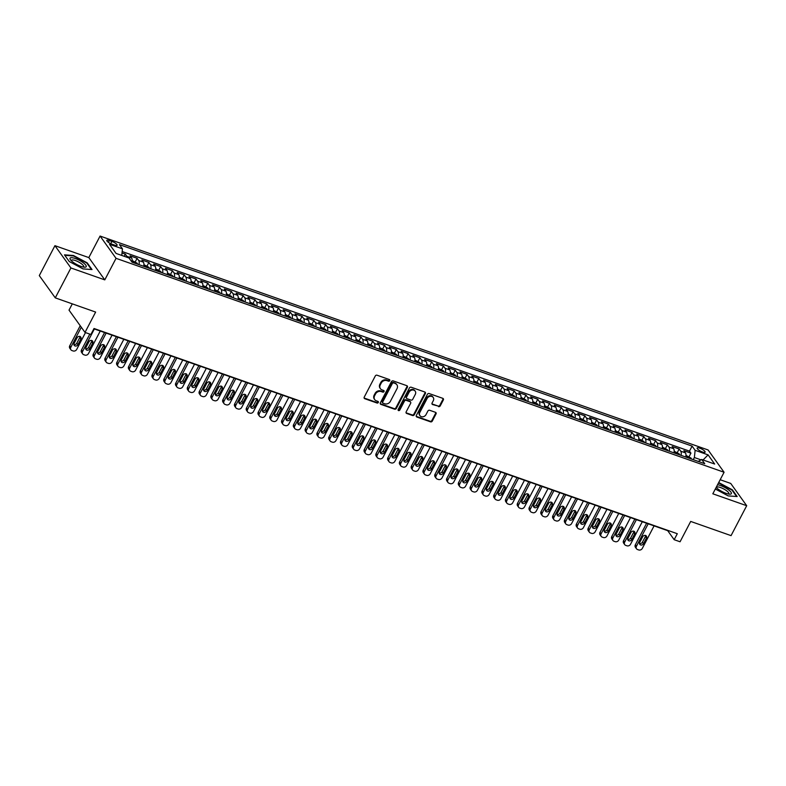 <?xml version="1.0" encoding="UTF-8"?>
<svg xmlns="http://www.w3.org/2000/svg" width="786" height="786" viewBox="0 0 786 786"><rect width="100%" height="100%" fill="white"/><g stroke="black" fill="none" stroke-linecap="round" stroke-linejoin="round"><path stroke-width="1.18" d="M389.728 380.65A0.963 0.815 144.4 0 0 389.345 379.54L377.054 375.217A1.375 1.169 144.4 0 0 375.286 375.983L364.232 397.127A1.375 1.169 144.4 0 0 364.773 398.708L377.064 403.031A0.963 0.815 144.4 0 0 377.919 401.381L376.337 400.831A4.402 3.743 144.4 0 1 374.716 399.632A4.402 3.743 144.4 0 1 374.598 395.761L375.521 394.002A4.402 3.743 144.4 0 1 381.181 391.546L382.772 392.106A0.963 0.815 144.4 0 0 383.637 390.465L382.045 389.905A4.402 3.743 144.4 0 1 380.424 388.706A4.402 3.743 144.4 0 1 380.306 384.845L381.23 383.077A4.402 3.743 144.4 0 1 386.899 380.62L388.481 381.181A0.963 0.815 144.4 0 0 389.728 380.65M380.424 388.706L380.002 388.107A4.402 3.743 144.4 0 1 379.874 384.236L380.797 382.477A4.402 3.743 144.4 0 1 386.466 380.021L388.048 380.581A0.963 0.815 144.4 0 0 389.394 379.559M364.115 397.991A1.375 1.169 144.4 0 0 364.34 398.099L376.632 402.432A0.963 0.815 144.4 0 0 377.978 401.41M374.716 399.632L374.283 399.033A4.402 3.743 144.4 0 1 374.165 395.161L375.089 393.403A4.402 3.743 144.4 0 1 380.748 390.947L382.34 391.507A0.963 0.815 144.4 0 0 383.686 390.485M699.756 448.167A4.49 1.208 27.6 0 0 697.162 448.01A4.49 1.208 27.6 0 0 702.517 452.019A4.49 1.208 27.6 0 0 705.111 452.176A4.49 1.208 27.6 0 0 699.756 448.167M438.48 406.627A1.375 1.169 144.4 0 0 440.248 405.861L443.353 399.927A1.375 1.169 144.4 0 0 442.813 398.345L429.156 393.55A1.375 1.169 144.4 0 0 427.388 394.317L416.334 415.46A1.375 1.169 144.4 0 0 416.885 417.042L430.531 421.836A1.375 1.169 144.4 0 0 432.3 421.07L436.043 413.908A1.375 1.169 144.4 0 0 435.503 412.326L429.657 410.272A1.375 1.169 144.4 0 0 427.889 411.039L426.032 414.595A3.684 3.124 144.4 0 1 423.045 416.776A3.684 3.124 144.4 0 1 419.95 415.647A3.684 3.124 144.4 0 1 419.842 412.414L427.122 398.492A3.684 3.124 144.4 0 1 430.109 396.321A3.684 3.124 144.4 0 1 433.204 397.441A3.684 3.124 144.4 0 1 433.312 400.673L432.094 402.992A1.375 1.169 144.4 0 0 432.644 404.574L438.048 406.028A1.375 1.169 144.4 0 0 439.816 405.262L442.921 399.327A1.375 1.169 144.4 0 0 443.039 398.463M70.917 267.957L104.793 279.875L88.818 257.592L54.941 245.674L70.917 267.957L55.275 297.865L95.637 312.071L85.006 332.409L90.891 334.482L94.025 328.499L677.306 533.714L674.172 539.697L680.067 541.77L690.697 521.432L731.059 535.63L746.7 505.712L730.725 483.439L720.182 479.725M104.793 279.875L116.053 258.329L724.083 472.258L712.823 493.795L746.7 505.712M407.384 387.272A1.375 1.169 144.4 0 0 406.834 385.69L393.187 380.896A1.375 1.169 144.4 0 0 391.418 381.662L380.365 402.805A1.375 1.169 144.4 0 0 380.905 404.387L394.552 409.182A1.375 1.169 144.4 0 0 396.331 408.415L407.384 387.272L406.952 386.673A1.375 1.169 144.4 0 0 407.069 385.808M411.176 387.223L424.823 392.018A1.375 1.169 144.4 0 1 425.364 393.599L414.31 414.743A1.375 1.169 144.4 0 1 412.542 415.509L406.706 413.456A1.375 1.169 144.4 0 1 406.156 411.874L410.646 403.306A1.375 1.169 144.4 0 0 410.096 401.725L406.224 400.359A1.375 1.169 144.4 0 0 404.456 401.125L399.789 410.046A0.963 0.815 144.4 0 1 398.168 409.486L409.408 387.989A1.375 1.169 144.4 0 1 411.176 387.223M55.275 297.865L39.3 275.591L54.941 245.674M689.145 456.558L690.933 453.149L683.859 450.663L685.441 452.864L680.725 451.203A5.61 2.545 109.4 0 1 681.04 455.359M677.365 452.422L679.153 449.002L672.079 446.517L673.651 448.718L668.945 447.057A5.61 2.545 109.4 0 1 669.259 451.213M665.585 448.275L667.363 444.856L660.299 442.371L661.871 444.571L657.155 442.911A5.61 2.545 109.4 0 1 657.479 447.067M653.795 444.129L655.583 440.71L648.509 438.224L650.091 440.425L645.375 438.765A5.61 2.545 109.4 0 1 645.689 442.921M642.015 439.983L643.803 436.564L636.729 434.078L638.301 436.279L633.595 434.619A5.61 2.545 109.4 0 1 633.909 438.775M630.234 435.837L632.013 432.418L624.949 429.932L626.521 432.133L621.805 430.473A5.61 2.545 109.4 0 1 622.129 434.629M618.444 431.691L620.233 428.272L613.159 425.786L614.74 427.987L610.024 426.326A5.61 2.545 109.4 0 1 610.339 430.482M606.664 427.545L608.452 424.126L601.378 421.64L602.95 423.841L598.244 422.18A5.61 2.545 109.4 0 1 598.559 426.336M594.884 423.399L596.662 419.979L589.598 417.494L591.17 419.695L586.454 418.034A5.61 2.545 109.4 0 1 586.778 422.19M583.094 419.252L584.882 415.833L577.808 413.348L579.39 415.548L574.674 413.888A5.61 2.545 109.4 0 1 574.988 418.044M571.314 415.106L573.102 411.697L566.028 409.201L567.6 411.402L562.894 409.742A5.61 2.545 109.4 0 1 563.208 413.898M559.534 410.96L561.312 407.551L554.248 405.055L555.82 407.256L551.104 405.596A5.61 2.545 109.4 0 1 551.428 409.752M547.744 406.814L549.532 403.405L542.458 400.909L544.04 403.11L539.324 401.45A5.61 2.545 109.4 0 1 539.638 405.605M535.964 402.668L537.752 399.259L530.678 396.763L532.25 398.964L527.544 397.303A5.61 2.545 109.4 0 1 527.858 401.459M524.183 398.522L525.962 395.112L518.898 392.617L520.47 394.818L515.754 393.157A5.61 2.545 109.4 0 1 516.078 397.313M512.393 394.375L514.182 390.966L507.108 388.471L508.689 390.671L503.973 389.011A5.61 2.545 109.4 0 1 504.288 393.167M500.613 390.229L502.401 386.82L495.327 384.334L496.899 386.525L492.193 384.865A5.61 2.545 109.4 0 1 492.508 389.031M488.833 386.083L490.611 382.674L483.547 380.188L485.119 382.379L480.403 380.719A5.61 2.545 109.4 0 1 480.727 384.885M477.043 381.937L478.831 378.528L471.757 376.042L473.339 378.233L468.623 376.582A5.61 2.545 109.4 0 1 468.937 380.738M465.263 377.791L467.051 374.382L459.977 371.896L461.549 374.087L456.843 372.436A5.61 2.545 109.4 0 1 457.157 376.592M453.483 373.645L455.261 370.235L448.197 367.75L449.769 369.941L445.053 368.29A5.61 2.545 109.4 0 1 445.377 372.446M441.693 369.499L443.481 366.089L436.407 363.604L437.989 365.795L433.273 364.144A5.61 2.545 109.4 0 1 433.587 368.3M429.913 365.352L431.701 361.943L424.627 359.457L426.199 361.648L421.493 359.998A5.61 2.545 109.4 0 1 421.807 364.154M418.132 361.206L419.911 357.797L412.846 355.311L414.419 357.502L409.703 355.852A5.61 2.545 109.4 0 1 410.027 360.008M406.342 357.06L408.13 353.651L401.057 351.165L402.638 353.356L397.922 351.706A5.61 2.545 109.4 0 1 398.237 355.861M394.562 352.914L396.35 349.505L389.276 347.019L390.848 349.22L386.142 347.559A5.61 2.545 109.4 0 1 386.457 351.715M382.782 348.768L384.56 345.359L377.496 342.873L379.068 345.074L374.352 343.413A5.61 2.545 109.4 0 1 374.676 347.569M370.992 344.622L372.78 341.212L365.706 338.727L367.288 340.928L362.572 339.267A5.61 2.545 109.4 0 1 362.886 343.423M359.212 340.476L361 337.066L353.926 334.581L355.498 336.781L350.792 335.121A5.61 2.545 109.4 0 1 351.106 339.277M347.432 336.329L349.21 332.92L342.146 330.434L343.718 332.635L339.002 330.975A5.61 2.545 109.4 0 1 339.326 335.131M335.642 332.193L337.43 328.774L330.356 326.288L331.938 328.489L327.222 326.829A5.61 2.545 109.4 0 1 327.536 330.985M323.861 328.047L325.65 324.628L318.576 322.142L320.148 324.343L315.441 322.682A5.61 2.545 109.4 0 1 315.756 326.838M312.081 323.901L313.86 320.482L306.795 317.996L308.367 320.197L303.651 318.536A5.61 2.545 109.4 0 1 303.976 322.692M300.291 319.755L302.079 316.336L295.005 313.85L296.587 316.051L291.871 314.39A5.61 2.545 109.4 0 1 292.186 318.546M288.511 315.608L290.299 312.189L283.225 309.704L284.797 311.904L280.091 310.244A5.61 2.545 109.4 0 1 280.405 314.4M276.731 311.462L278.509 308.043L271.445 305.558L273.017 307.758L268.301 306.098A5.61 2.545 109.4 0 1 268.625 310.254M264.941 307.316L266.729 303.897L259.655 301.411L261.237 303.612L256.521 301.952A5.61 2.545 109.4 0 1 256.835 306.108M253.161 303.17L254.949 299.751L247.875 297.265L249.447 299.466L244.741 297.806A5.61 2.545 109.4 0 1 245.055 301.962M241.381 299.024L243.159 295.605L236.095 293.119L237.667 295.32L232.951 293.659A5.61 2.545 109.4 0 1 233.275 297.815M229.591 294.878L231.379 291.459L224.305 288.973L225.887 291.174L221.171 289.513A5.61 2.545 109.4 0 1 221.485 293.669M217.81 290.732L219.599 287.322L212.525 284.827L214.097 287.028L209.39 285.367A5.61 2.545 109.4 0 1 209.705 289.523M206.03 286.585L207.809 283.176L200.744 280.681L202.316 282.881L197.6 281.221A5.61 2.545 109.4 0 1 197.925 285.377M194.24 282.439L196.028 279.03L188.954 276.534L190.536 278.735L185.82 277.075A5.61 2.545 109.4 0 1 186.135 281.231M182.46 278.293L184.248 274.884L177.174 272.388L178.746 274.589L174.04 272.929A5.61 2.545 109.4 0 1 174.354 277.085M170.68 274.147L172.458 270.738L165.394 268.242L166.966 270.443L162.25 268.783A5.61 2.545 109.4 0 1 162.574 272.939M158.89 270.001L160.678 266.592L153.604 264.106L155.186 266.297L150.47 264.636A5.61 2.545 109.4 0 1 150.784 268.792M147.11 265.855L148.898 262.445L141.824 259.96L143.396 262.151L138.69 260.49A5.61 2.545 109.4 0 1 139.004 264.656M135.33 261.709L137.108 258.299L130.044 255.814L131.616 258.005A5.61 2.545 109.4 0 1 131.95 262.072M112.005 244.21L114.599 245.124A4.343 1.169 27.6 0 0 117.114 245.271A4.343 1.169 27.6 0 0 111.926 241.39L109.333 240.477A4.343 1.169 27.6 0 0 106.817 240.329A4.343 1.169 27.6 0 0 112.005 244.21M116.053 258.329L100.077 236.055L708.107 449.975L724.083 472.258M690.933 453.149L689.489 451.135L692.112 446.104L119.433 244.623L122.459 248.838L121.751 255.43M692.112 446.104L695.138 450.319L708.098 454.878L714.661 464.035L701.702 459.476L704.728 463.691L132.048 262.2L129.022 257.985L116.063 253.426L109.5 244.279L122.459 248.838M124.208 256.295L125.328 254.153L126.9 256.344A5.61 2.545 109.4 0 1 127.332 257.395M137.108 258.299L138.69 260.49M148.898 262.445L150.47 264.636M160.678 266.592L162.25 268.783M172.458 270.738L174.04 272.929M184.248 274.884L185.82 277.075M196.028 279.03L197.6 281.221M207.809 283.176L209.39 285.367M219.599 287.322L221.171 289.513M231.379 291.459L232.951 293.659M243.159 295.605L244.741 297.806M254.949 299.751L256.521 301.952M266.729 303.897L268.301 306.098M278.509 308.043L280.091 310.244M290.299 312.189L291.871 314.39M302.079 316.336L303.651 318.536M313.86 320.482L315.441 322.682M325.65 324.628L327.222 326.829M337.43 328.774L339.002 330.975M349.21 332.92L350.792 335.121M361 337.066L362.572 339.267M372.78 341.212L374.352 343.413M384.56 345.359L386.142 347.559M396.35 349.505L397.922 351.706M408.13 353.651L409.703 355.852M419.911 357.797L421.493 359.998M431.701 361.943L433.273 364.144M443.481 366.089L445.053 368.29M455.261 370.235L456.843 372.436M467.051 374.382L468.623 376.582M478.831 378.528L480.403 380.719M490.611 382.674L492.193 384.865M502.401 386.82L503.973 389.011M514.182 390.966L515.754 393.157M525.962 395.112L527.544 397.303M537.752 399.259L539.324 401.45M549.532 403.405L551.104 405.596M561.312 407.551L562.894 409.742M573.102 411.697L574.674 413.888M584.882 415.833L586.454 418.034M596.662 419.979L598.244 422.18M608.452 424.126L610.024 426.326M620.233 428.272L621.805 430.473M632.013 432.418L633.595 434.619M643.803 436.564L645.375 438.765M655.583 440.71L657.155 442.911M667.363 444.856L668.945 447.057M679.153 449.002L680.725 451.203M689.489 451.135L122.174 251.53M125.328 254.153L122.017 252.984M701.014 459.859L694.362 457.521L693.242 459.653M72.302 303.858L69.021 310.126L85.006 332.409M88.818 257.592L100.077 236.055M93.878 328.784L667.697 530.668L674.172 539.697M143.72 266.307A5.61 2.545 -70.6 0 0 143.396 262.151M155.5 270.453A5.61 2.545 -70.6 0 0 155.186 266.297M167.28 274.599A5.61 2.545 -70.6 0 0 166.966 270.443M179.07 278.745A5.61 2.545 -70.6 0 0 178.746 274.589M190.851 282.891A5.61 2.545 -70.6 0 0 190.536 278.735M202.631 287.037A5.61 2.545 -70.6 0 0 202.316 282.881M214.421 291.184A5.61 2.545 -70.6 0 0 214.097 287.028M226.201 295.33A5.61 2.545 -70.6 0 0 225.887 291.174M237.981 299.476A5.61 2.545 -70.6 0 0 237.667 295.32M249.771 303.622A5.61 2.545 -70.6 0 0 249.447 299.466M261.551 307.768A5.61 2.545 -70.6 0 0 261.237 303.612M273.332 311.914A5.61 2.545 -70.6 0 0 273.017 307.758M285.122 316.06A5.61 2.545 -70.6 0 0 284.797 311.904M296.902 320.207A5.61 2.545 -70.6 0 0 296.587 316.051M308.682 324.353A5.61 2.545 -70.6 0 0 308.367 320.197M320.472 328.499A5.61 2.545 -70.6 0 0 320.148 324.343M332.252 332.645A5.61 2.545 -70.6 0 0 331.938 328.489M344.032 336.791A5.61 2.545 -70.6 0 0 343.718 332.635M355.822 340.937A5.61 2.545 -70.6 0 0 355.498 336.781M367.602 345.083A5.61 2.545 -70.6 0 0 367.288 340.928M379.383 349.23A5.61 2.545 -70.6 0 0 379.068 345.074M391.173 353.376A5.61 2.545 -70.6 0 0 390.848 349.22M402.953 357.522A5.61 2.545 -70.6 0 0 402.638 353.356M414.733 361.668A5.61 2.545 -70.6 0 0 414.419 357.502M426.523 365.804A5.61 2.545 -70.6 0 0 426.199 361.648M438.303 369.951A5.61 2.545 -70.6 0 0 437.989 365.795M450.083 374.097A5.61 2.545 -70.6 0 0 449.769 369.941M461.873 378.243A5.61 2.545 -70.6 0 0 461.549 374.087M473.653 382.389A5.61 2.545 -70.6 0 0 473.339 378.233M485.434 386.535A5.61 2.545 -70.6 0 0 485.119 382.379M497.224 390.681A5.61 2.545 -70.6 0 0 496.899 386.525M509.004 394.827A5.61 2.545 -70.6 0 0 508.689 390.671M520.784 398.974A5.61 2.545 -70.6 0 0 520.47 394.818M532.574 403.12A5.61 2.545 -70.6 0 0 532.25 398.964M544.354 407.266A5.61 2.545 -70.6 0 0 544.04 403.11M556.134 411.412A5.61 2.545 -70.6 0 0 555.82 407.256M567.924 415.558A5.61 2.545 -70.6 0 0 567.6 411.402M579.704 419.704A5.61 2.545 -70.6 0 0 579.39 415.548M591.485 423.851A5.61 2.545 -70.6 0 0 591.17 419.695M603.275 427.997A5.61 2.545 -70.6 0 0 602.95 423.841M615.055 432.143A5.61 2.545 -70.6 0 0 614.74 427.987M626.835 436.289A5.61 2.545 -70.6 0 0 626.521 432.133M638.625 440.435A5.61 2.545 -70.6 0 0 638.301 436.279M650.405 444.581A5.61 2.545 -70.6 0 0 650.091 440.425M662.185 448.727A5.61 2.545 -70.6 0 0 661.871 444.571M673.975 452.874A5.61 2.545 -70.6 0 0 673.651 448.718M701.702 459.476L698.253 461.411M685.756 457.02A5.61 2.545 -70.6 0 0 685.441 452.864M694.362 457.521L695.138 450.319M708.098 454.878L703.067 459.957M83.061 268.91L92.021 269.559L87.217 262.848L73.432 255.489L64.472 254.851L69.286 261.561L83.061 268.91M715.319 489.02L728.2 495.897L737.17 496.546L732.356 489.835L718.709 482.545M380.247 403.67A1.375 1.169 144.4 0 0 380.473 403.778L394.13 408.582A1.375 1.169 144.4 0 0 395.898 407.816L406.952 386.673M393.599 382.988A0.963 0.815 144.4 0 0 392.361 383.519L382.664 402.078A0.963 0.815 144.4 0 0 383.037 403.189L384.718 403.778A4.402 3.743 144.4 0 0 390.387 401.322L397.018 388.638A4.402 3.743 144.4 0 0 396.891 384.767A4.402 3.743 144.4 0 0 395.279 383.578L393.167 382.379A0.963 0.815 144.4 0 0 391.929 382.92L392.361 383.519M382.684 402.923L382.251 402.324A0.963 0.815 144.4 0 1 382.232 401.479L391.929 382.92M396.891 384.767L396.458 384.167A4.402 3.743 144.4 0 0 394.847 382.969L395.279 383.578M393.167 382.379L394.847 382.969M406.038 412.738A1.375 1.169 144.4 0 0 406.274 412.856L412.11 414.91A1.375 1.169 144.4 0 0 413.878 414.143L424.931 393A1.375 1.169 144.4 0 0 425.059 392.135M410.606 402.088L410.174 401.489A1.375 1.169 144.4 0 0 409.663 401.115L405.792 399.76A1.375 1.169 144.4 0 0 404.024 400.526L399.357 409.447L399.789 410.046M398.06 409.968A0.963 0.815 144.4 0 0 399.357 409.447M415.293 394.405A3.684 3.124 144.4 0 0 415.195 391.173A3.684 3.124 144.4 0 0 412.1 390.043A3.684 3.124 144.4 0 0 409.103 392.224L406.539 397.127A1.375 1.169 144.4 0 0 407.079 398.708L410.96 400.074A1.375 1.169 144.4 0 0 412.729 399.308L415.293 394.405M415.195 391.173L414.762 390.563A3.684 3.124 144.4 0 0 411.668 389.443A3.684 3.124 144.4 0 0 408.671 391.625L409.103 392.224M406.578 398.345L406.146 397.736A1.375 1.169 144.4 0 1 406.107 396.527L408.671 391.625M431.976 403.857A1.375 1.169 144.4 0 0 432.212 403.975L438.048 406.028M433.204 397.441L432.772 396.842A3.684 3.124 144.4 0 0 429.677 395.712A3.684 3.124 144.4 0 0 426.69 397.893L427.122 398.492M419.95 415.647L419.518 415.047A3.684 3.124 144.4 0 1 419.41 411.815L426.69 397.893M416.216 416.325A1.375 1.169 144.4 0 0 416.452 416.433L430.099 421.237A1.375 1.169 144.4 0 0 431.868 420.471L435.611 413.308A1.375 1.169 144.4 0 0 435.729 412.444M80.221 325.748L69.738 345.801A2.8 2.378 -35.6 0 0 69.816 348.267L70.897 349.77A2.8 2.378 144.4 0 0 71.919 350.536L73.098 350.949A2.8 2.378 144.4 0 0 76.714 349.387L85.487 332.586M70.897 349.77A2.8 2.378 144.4 0 1 70.819 347.314L81.302 327.251M73.884 344.425A2.24 1.906 144.4 0 0 76.822 343.197L79.828 337.449A2.24 1.906 144.4 0 0 80.074 336.398M77.902 344.7L80.899 338.963A2.24 1.906 144.4 0 0 77.136 337.636L74.13 343.374A2.24 1.906 144.4 0 0 77.902 344.7L76.822 343.197M75.318 258.525A9.118 2.456 27.6 0 0 70.504 259.802A9.118 2.456 27.6 0 0 80.929 266.356A9.118 2.456 27.6 0 0 84.633 267.191A9.118 2.456 27.6 0 0 84.682 263.919A9.118 2.456 27.6 0 0 75.318 258.525M83.296 267.024A6.897 1.857 27.6 0 0 83.67 266.729A6.897 1.857 27.6 0 0 75.427 260.569A6.897 1.857 27.6 0 0 71.438 260.333A6.897 1.857 27.6 0 0 71.408 260.805M64.806 255.322L73.462 255.941L86.804 263.064L91.431 269.519M716.164 487.399A9.118 2.456 27.6 0 0 729.781 494.178A9.118 2.456 27.6 0 0 731.304 493.716A9.118 2.456 27.6 0 0 727.06 488.794A9.118 2.456 27.6 0 0 717.549 484.746M728.445 494.011A6.897 1.857 27.6 0 0 728.779 493.765A6.897 1.857 27.6 0 0 728.809 493.716A6.897 1.857 27.6 0 0 723.66 488.921A6.897 1.857 27.6 0 0 716.616 487.271A6.897 1.857 27.6 0 0 716.577 487.32A6.897 1.857 27.6 0 0 716.547 487.792M718.512 482.918L731.953 490.051L736.58 496.497M89.81 334.099L81.518 349.947A2.8 2.378 -35.6 0 0 81.597 352.413L82.677 353.916A2.8 2.378 144.4 0 0 83.709 354.683L84.888 355.095A2.8 2.378 144.4 0 0 88.494 353.533L100.254 331.024M82.677 353.916A2.8 2.378 144.4 0 1 82.599 351.46L94.369 328.951M132.146 260.53L137.236 263.222A3.714 1.69 109.4 0 1 137.54 264.135M85.664 348.571A2.24 1.906 144.4 0 0 88.602 347.343L91.608 341.596A2.24 1.906 144.4 0 0 91.854 340.544M135.3 263.349A3.714 1.69 -70.6 0 0 135.241 263.035L133.826 262.534A3.714 1.69 109.4 0 1 133.885 262.848M89.683 348.846L92.689 343.109A2.24 1.906 144.4 0 0 88.916 341.782L85.91 347.52A2.24 1.906 144.4 0 0 89.683 348.846L88.602 347.343M104.577 332.547L93.308 354.093A2.8 2.378 -35.6 0 0 93.387 356.559L94.458 358.062A2.8 2.378 144.4 0 0 95.489 358.829L96.668 359.241A2.8 2.378 144.4 0 0 100.274 357.679L112.044 335.17M94.458 358.062A2.8 2.378 144.4 0 1 94.389 355.606L106.149 333.097M143.926 264.676L149.016 267.368A3.714 1.69 109.4 0 1 149.32 268.281M97.444 352.718A2.24 1.906 144.4 0 0 100.392 351.489L103.388 345.742A2.24 1.906 144.4 0 0 103.634 344.69M147.08 267.495A3.714 1.69 -70.6 0 0 147.021 267.181L145.606 266.68A3.714 1.69 109.4 0 1 145.665 266.994M101.463 352.993L104.469 347.255A2.24 1.906 144.4 0 0 100.696 345.928L97.7 351.666A2.24 1.906 144.4 0 0 101.463 352.993L100.392 351.489M116.357 336.693L105.088 358.239A2.8 2.378 -35.6 0 0 105.167 360.705L106.248 362.208A2.8 2.378 144.4 0 0 107.269 362.975L108.448 363.387A2.8 2.378 144.4 0 0 112.064 361.825L123.824 339.316M106.248 362.208A2.8 2.378 144.4 0 1 106.169 359.752L117.929 337.243M155.716 268.822L160.796 271.514A3.714 1.69 109.4 0 1 161.101 272.428M109.234 356.864A2.24 1.906 144.4 0 0 112.172 355.636L115.178 349.888A2.24 1.906 144.4 0 0 115.424 348.837M158.87 271.642A3.714 1.69 -70.6 0 0 158.811 271.327L157.397 270.826A3.714 1.69 109.4 0 1 157.455 271.141M113.253 357.139L116.249 351.401A2.24 1.906 144.4 0 0 112.486 350.065L109.48 355.812A2.24 1.906 144.4 0 0 113.253 357.139L112.172 355.636M128.138 340.829L116.868 362.385A2.8 2.378 -35.6 0 0 116.947 364.851L118.028 366.355A2.8 2.378 144.4 0 0 119.059 367.121L120.238 367.534A2.8 2.378 144.4 0 0 123.844 365.971L135.605 343.462M118.028 366.355A2.8 2.378 144.4 0 1 117.949 363.898L129.719 341.389M167.497 272.968L172.586 275.66A3.714 1.69 109.4 0 1 172.891 276.574M121.015 361.01A2.24 1.906 144.4 0 0 123.952 359.782L126.959 354.034A2.24 1.906 144.4 0 0 127.204 352.983M170.65 275.788A3.714 1.69 -70.6 0 0 170.591 275.473L169.177 274.972A3.714 1.69 109.4 0 1 169.236 275.287M125.033 361.285L128.039 355.537A2.24 1.906 144.4 0 0 124.267 354.211L121.26 359.959A2.24 1.906 144.4 0 0 125.033 361.285L123.952 359.782M139.928 344.975L128.658 366.531A2.8 2.378 -35.6 0 0 128.737 368.998L129.808 370.501A2.8 2.378 144.4 0 0 130.84 371.257L132.019 371.68A2.8 2.378 144.4 0 0 135.624 370.108L147.395 347.609M129.808 370.501A2.8 2.378 144.4 0 1 129.739 368.035L141.5 345.535M179.277 277.114L184.366 279.806A3.714 1.69 109.4 0 1 184.671 280.72M132.795 365.156A2.24 1.906 144.4 0 0 135.742 363.928L138.739 358.18A2.24 1.906 144.4 0 0 138.984 357.129M182.431 279.934A3.714 1.69 -70.6 0 0 182.372 279.62L180.957 279.118A3.714 1.69 109.4 0 1 181.016 279.433M136.813 365.431L139.82 359.683A2.24 1.906 144.4 0 0 136.047 358.357L133.05 364.105A2.24 1.906 144.4 0 0 136.813 365.431L135.742 363.928M151.708 349.122L140.439 370.678A2.8 2.378 -35.6 0 0 140.517 373.144L141.598 374.647A2.8 2.378 144.4 0 0 142.62 375.403L143.799 375.826A2.8 2.378 144.4 0 0 147.414 374.254L159.175 351.755M141.598 374.647A2.8 2.378 144.4 0 1 141.519 372.181L153.28 349.682M191.067 281.26L196.146 283.952A3.714 1.69 109.4 0 1 196.451 284.866M144.585 369.302A2.24 1.906 144.4 0 0 147.522 368.074L150.529 362.326A2.24 1.906 144.4 0 0 150.774 361.275M194.221 284.08A3.714 1.69 -70.6 0 0 194.162 283.766L192.747 283.265A3.714 1.69 109.4 0 1 192.806 283.579M148.603 369.577L151.6 363.83A2.24 1.906 144.4 0 0 147.837 362.503L144.83 368.251A2.24 1.906 144.4 0 0 148.603 369.577L147.522 368.074M163.488 353.268L152.219 374.824A2.8 2.378 -35.6 0 0 152.297 377.29L153.378 378.793A2.8 2.378 144.4 0 0 154.41 379.55L155.589 379.972A2.8 2.378 144.4 0 0 159.194 378.4L170.955 355.901M153.378 378.793A2.8 2.378 144.4 0 1 153.299 376.327L165.07 353.828M202.847 285.406L207.936 288.098A3.714 1.69 109.4 0 1 208.241 289.012M156.365 373.448A2.24 1.906 144.4 0 0 159.303 372.22L162.309 366.473A2.24 1.906 144.4 0 0 162.555 365.421M206.001 288.226A3.714 1.69 -70.6 0 0 205.942 287.912L204.527 287.411A3.714 1.69 109.4 0 1 204.586 287.725M160.383 373.723L163.39 367.976A2.24 1.906 144.4 0 0 159.617 366.649L156.611 372.397A2.24 1.906 144.4 0 0 160.383 373.723L159.303 372.22M175.278 357.414L164.009 378.97A2.8 2.378 -35.6 0 0 164.087 381.436L165.158 382.939A2.8 2.378 144.4 0 0 166.19 383.696L167.369 384.118A2.8 2.378 144.4 0 0 170.975 382.546L182.745 360.047M165.158 382.939A2.8 2.378 144.4 0 1 165.089 380.473L176.85 357.974M214.627 289.553L219.716 292.245A3.714 1.69 109.4 0 1 220.021 293.158M168.145 377.594A2.24 1.906 144.4 0 0 171.093 376.366L174.089 370.619A2.24 1.906 144.4 0 0 174.335 369.567M217.781 292.372A3.714 1.69 -70.6 0 0 217.722 292.058L216.307 291.557A3.714 1.69 109.4 0 1 216.366 291.871M172.163 377.87L175.17 372.122A2.24 1.906 144.4 0 0 171.397 370.796L168.401 376.543A2.24 1.906 144.4 0 0 172.163 377.87L171.093 376.366M187.058 361.56L175.789 383.116A2.8 2.378 -35.6 0 0 175.868 385.582L176.948 387.085A2.8 2.378 144.4 0 0 177.97 387.842L179.149 388.264A2.8 2.378 144.4 0 0 182.765 386.692L194.525 364.193M176.948 387.085A2.8 2.378 144.4 0 1 176.87 384.619L188.63 362.12M226.417 293.699L231.506 296.391A3.714 1.69 109.4 0 1 231.801 297.305M179.935 381.741A2.24 1.906 144.4 0 0 182.873 380.512L185.879 374.765A2.24 1.906 144.4 0 0 186.125 373.714M229.571 296.519A3.714 1.69 -70.6 0 0 229.512 296.204L228.097 295.703A3.714 1.69 109.4 0 1 228.156 296.017M183.953 382.016L186.95 376.268A2.24 1.906 144.4 0 0 183.187 374.942L180.181 380.689A2.24 1.906 144.4 0 0 183.953 382.016L182.873 380.512M198.838 365.706L187.569 387.262A2.8 2.378 -35.6 0 0 187.648 389.728L188.728 391.231A2.8 2.378 144.4 0 0 189.76 391.988L190.939 392.401A2.8 2.378 144.4 0 0 194.545 390.839L206.305 368.339M188.728 391.231A2.8 2.378 144.4 0 1 188.65 388.765L200.42 366.266M238.197 297.845L243.287 300.537A3.714 1.69 109.4 0 1 243.591 301.451M191.715 385.887A2.24 1.906 144.4 0 0 194.653 384.659L197.659 378.911A2.24 1.906 144.4 0 0 197.905 377.86M241.351 300.665A3.714 1.69 -70.6 0 0 241.292 300.35L239.877 299.849A3.714 1.69 109.4 0 1 239.936 300.164M195.734 386.162L198.74 380.414A2.24 1.906 144.4 0 0 194.967 379.088L191.961 384.835A2.24 1.906 144.4 0 0 195.734 386.162L194.653 384.659M210.628 369.852L199.359 391.408A2.8 2.378 -35.6 0 0 199.438 393.874L200.509 395.378A2.8 2.378 144.4 0 0 201.54 396.134L202.719 396.547A2.8 2.378 144.4 0 0 206.325 394.985L218.095 372.485M200.509 395.378A2.8 2.378 144.4 0 1 200.44 392.912L212.2 370.412M249.977 301.991L255.067 304.683A3.714 1.69 109.4 0 1 255.371 305.597M203.495 390.033A2.24 1.906 144.4 0 0 206.443 388.805L209.44 383.057A2.24 1.906 144.4 0 0 209.685 382.006M253.131 304.801A3.714 1.69 -70.6 0 0 253.072 304.496L251.667 303.995A3.714 1.69 109.4 0 1 251.716 304.31M207.514 390.308L210.52 384.56A2.24 1.906 144.4 0 0 206.747 383.234L203.751 388.982A2.24 1.906 144.4 0 0 207.514 390.308L206.443 388.805M222.409 373.998L211.139 395.555A2.8 2.378 -35.6 0 0 211.218 398.021L212.299 399.524A2.8 2.378 144.4 0 0 213.32 400.28L214.499 400.693A2.8 2.378 144.4 0 0 218.115 399.131L229.876 376.632M212.299 399.524A2.8 2.378 144.4 0 1 212.22 397.058L223.981 374.558M261.767 306.137L266.857 308.829A3.714 1.69 109.4 0 1 267.152 309.743M215.285 394.179A2.24 1.906 144.4 0 0 218.223 392.951L221.23 387.203A2.24 1.906 144.4 0 0 221.475 386.152M264.921 308.947A3.714 1.69 -70.6 0 0 264.862 308.643L263.448 308.141A3.714 1.69 109.4 0 1 263.507 308.456M219.304 394.454L222.3 388.706A2.24 1.906 144.4 0 0 218.537 387.38L215.531 393.128A2.24 1.906 144.4 0 0 219.304 394.454L218.223 392.951M234.189 378.145L222.919 399.701A2.8 2.378 -35.6 0 0 222.998 402.167L224.079 403.67A2.8 2.378 144.4 0 0 225.11 404.426L226.289 404.839A2.8 2.378 144.4 0 0 229.895 403.277L241.656 380.778M224.079 403.67A2.8 2.378 144.4 0 1 224 401.204L235.771 378.705M273.548 310.283L278.637 312.975A3.714 1.69 109.4 0 1 278.942 313.889M227.066 398.325A2.24 1.906 144.4 0 0 230.003 397.097L233.01 391.349A2.24 1.906 144.4 0 0 233.255 390.298M276.701 313.093A3.714 1.69 -70.6 0 0 276.643 312.789L275.228 312.288A3.714 1.69 109.4 0 1 275.287 312.602M231.084 398.6L234.09 392.853A2.24 1.906 144.4 0 0 230.318 391.526L227.311 397.274A2.24 1.906 144.4 0 0 231.084 398.6L230.003 397.097M245.979 382.291L234.709 403.847A2.8 2.378 -35.6 0 0 234.788 406.313L235.859 407.816A2.8 2.378 144.4 0 0 236.891 408.573L238.07 408.985A2.8 2.378 144.4 0 0 241.675 407.423L253.446 384.924M235.859 407.816A2.8 2.378 144.4 0 1 235.79 405.35L247.551 382.851M285.338 314.429L290.417 317.122A3.714 1.69 109.4 0 1 290.722 318.035M238.856 402.471A2.24 1.906 144.4 0 0 241.793 401.243L244.79 395.496A2.24 1.906 144.4 0 0 245.036 394.444M288.482 317.239A3.714 1.69 -70.6 0 0 288.423 316.935L287.018 316.434A3.714 1.69 109.4 0 1 287.067 316.748M242.864 402.746L245.871 396.999A2.24 1.906 144.4 0 0 242.098 395.672L239.101 401.42A2.24 1.906 144.4 0 0 242.864 402.746L241.793 401.243M257.759 386.437L246.49 407.993A2.8 2.378 -35.6 0 0 246.568 410.459L247.649 411.962A2.8 2.378 144.4 0 0 248.671 412.719L249.85 413.131A2.8 2.378 144.4 0 0 253.465 411.569L265.226 389.07M247.649 411.962A2.8 2.378 144.4 0 1 247.57 409.496L259.331 386.997M297.118 318.576L302.207 321.268A3.714 1.69 109.4 0 1 302.502 322.181M250.636 406.617A2.24 1.906 144.4 0 0 253.573 405.38L256.58 399.642A2.24 1.906 144.4 0 0 256.825 398.59M300.272 321.386A3.714 1.69 -70.6 0 0 300.213 321.071L298.798 320.58A3.714 1.69 109.4 0 1 298.857 320.894M254.654 406.893L257.651 401.145A2.24 1.906 144.4 0 0 253.888 399.819L250.881 405.566A2.24 1.906 144.4 0 0 254.654 406.893L253.573 405.38M269.539 390.583L258.27 412.139A2.8 2.378 -35.6 0 0 258.348 414.605L259.429 416.108A2.8 2.378 144.4 0 0 260.461 416.865L261.64 417.278A2.8 2.378 144.4 0 0 265.246 415.715L277.006 393.216M259.429 416.108A2.8 2.378 144.4 0 1 259.351 413.642L271.121 391.143M308.898 322.722L313.987 325.414A3.714 1.69 109.4 0 1 314.292 326.318M262.416 410.764A2.24 1.906 144.4 0 0 265.354 409.526L268.36 403.788A2.24 1.906 144.4 0 0 268.606 402.737M312.052 325.532A3.714 1.69 -70.6 0 0 311.993 325.217L310.578 324.726A3.714 1.69 109.4 0 1 310.637 325.04M266.434 411.039L269.441 405.291A2.24 1.906 144.4 0 0 265.668 403.965L262.662 409.712A2.24 1.906 144.4 0 0 266.434 411.039L265.354 409.526M281.329 394.729L270.06 416.285A2.8 2.378 -35.6 0 0 270.138 418.751L271.209 420.255A2.8 2.378 144.4 0 0 272.241 421.011L273.42 421.424A2.8 2.378 144.4 0 0 277.026 419.862L288.796 397.352M271.209 420.255A2.8 2.378 144.4 0 1 271.141 417.788L282.901 395.289M320.688 326.868L325.768 329.56A3.714 1.69 109.4 0 1 326.072 330.464M274.206 414.91A2.24 1.906 144.4 0 0 277.144 413.672L280.14 407.934A2.24 1.906 144.4 0 0 280.386 406.883M323.832 329.678A3.714 1.69 -70.6 0 0 323.773 329.363L322.368 328.872A3.714 1.69 109.4 0 1 322.417 329.187M278.215 415.185L281.221 409.437A2.24 1.906 144.4 0 0 277.448 408.111L274.452 413.858A2.24 1.906 144.4 0 0 278.215 415.185L277.144 413.672M293.109 398.875L281.84 420.431A2.8 2.378 -35.6 0 0 281.919 422.897L282.999 424.401A2.8 2.378 144.4 0 0 284.021 425.157L285.2 425.57A2.8 2.378 144.4 0 0 288.816 424.008L300.576 401.499M282.999 424.401A2.8 2.378 144.4 0 1 282.921 421.935L294.681 399.426M332.468 331.014L337.558 333.706A3.714 1.69 109.4 0 1 337.852 334.61M285.986 419.056A2.24 1.906 144.4 0 0 288.924 417.818L291.93 412.08A2.24 1.906 144.4 0 0 292.176 411.029M335.622 333.824A3.714 1.69 -70.6 0 0 335.563 333.51L334.148 333.018A3.714 1.69 109.4 0 1 334.207 333.333M290.005 419.331L293.001 413.583A2.24 1.906 144.4 0 0 289.238 412.257L286.232 418.005A2.24 1.906 144.4 0 0 290.005 419.331L288.924 417.818M304.889 403.022L293.62 424.578A2.8 2.378 -35.6 0 0 293.699 427.044L294.779 428.547A2.8 2.378 144.4 0 0 295.811 429.303L296.99 429.716A2.8 2.378 144.4 0 0 300.596 428.154L312.356 405.645M294.779 428.547A2.8 2.378 144.4 0 1 294.701 426.081L306.471 403.572M344.248 335.16L349.338 337.852A3.714 1.69 109.4 0 1 349.642 338.756M297.766 423.202A2.24 1.906 144.4 0 0 300.704 421.964L303.71 416.226A2.24 1.906 144.4 0 0 303.956 415.175M347.402 337.97A3.714 1.69 -70.6 0 0 347.343 337.656L345.928 337.165A3.714 1.69 109.4 0 1 345.987 337.479M301.785 423.477L304.791 417.73A2.24 1.906 144.4 0 0 301.018 416.403L298.012 422.151A2.24 1.906 144.4 0 0 301.785 423.477L300.704 421.964M316.679 407.168L305.41 428.724A2.8 2.378 -35.6 0 0 305.489 431.19L306.56 432.693A2.8 2.378 144.4 0 0 307.591 433.45L308.77 433.862A2.8 2.378 144.4 0 0 312.376 432.3L324.146 409.791M306.56 432.693A2.8 2.378 144.4 0 1 306.491 430.227L318.251 407.718M356.038 339.306L361.118 341.998A3.714 1.69 109.4 0 1 361.422 342.902M309.556 427.348A2.24 1.906 144.4 0 0 312.494 426.11L315.491 420.372A2.24 1.906 144.4 0 0 315.736 419.321M359.182 342.116A3.714 1.69 -70.6 0 0 359.123 341.802L357.718 341.311A3.714 1.69 109.4 0 1 357.768 341.625M313.565 427.623L316.571 421.876A2.24 1.906 144.4 0 0 312.799 420.549L309.802 426.297A2.24 1.906 144.4 0 0 313.565 427.623L312.494 426.11M328.46 411.314L317.19 432.87A2.8 2.378 -35.6 0 0 317.269 435.326L318.35 436.839A2.8 2.378 144.4 0 0 319.371 437.596L320.55 438.008A2.8 2.378 144.4 0 0 324.166 436.446L335.927 413.937M318.35 436.839A2.8 2.378 144.4 0 1 318.271 434.373L330.032 411.864M367.819 343.453L372.908 346.135A3.714 1.69 109.4 0 1 373.203 347.048M321.336 431.494A2.24 1.906 144.4 0 0 324.274 430.256L327.281 424.519A2.24 1.906 144.4 0 0 327.526 423.458M370.972 346.262A3.714 1.69 -70.6 0 0 370.913 345.948L369.499 345.457A3.714 1.69 109.4 0 1 369.558 345.761M325.355 431.76L328.351 426.022A2.24 1.906 144.4 0 0 324.589 424.695L321.582 430.433A2.24 1.906 144.4 0 0 325.355 431.76L324.274 430.256M340.24 415.46L328.97 437.016A2.8 2.378 -35.6 0 0 329.049 439.472L330.13 440.985A2.8 2.378 144.4 0 0 331.161 441.742L332.34 442.154A2.8 2.378 144.4 0 0 335.946 440.592L347.707 418.083M330.13 440.985A2.8 2.378 144.4 0 1 330.051 438.519L341.822 416.01M379.599 347.599L384.688 350.281A3.714 1.69 109.4 0 1 384.993 351.195M333.117 435.64A2.24 1.906 144.4 0 0 336.054 434.403L339.061 428.665A2.24 1.906 144.4 0 0 339.306 427.604M382.753 350.409A3.714 1.69 -70.6 0 0 382.694 350.094L381.279 349.603A3.714 1.69 109.4 0 1 381.338 349.908M337.135 435.906L340.142 430.168A2.24 1.906 144.4 0 0 336.369 428.842L333.362 434.579A2.24 1.906 144.4 0 0 337.135 435.906L336.054 434.403M352.03 419.606L340.76 441.162A2.8 2.378 -35.6 0 0 340.839 443.618L341.91 445.131A2.8 2.378 144.4 0 0 342.942 445.888L344.121 446.301A2.8 2.378 144.4 0 0 347.726 444.738L359.497 422.229M341.91 445.131A2.8 2.378 144.4 0 1 341.841 442.665L353.602 420.156M391.389 351.745L396.468 354.427A3.714 1.69 109.4 0 1 396.773 355.341M344.907 439.787A2.24 1.906 144.4 0 0 347.844 438.549L350.841 432.811A2.24 1.906 144.4 0 0 351.087 431.75M394.533 354.555A3.714 1.69 -70.6 0 0 394.474 354.24L393.069 353.749A3.714 1.69 109.4 0 1 393.118 354.054M348.925 440.052L351.922 434.314A2.24 1.906 144.4 0 0 348.149 432.988L345.152 438.726A2.24 1.906 144.4 0 0 348.925 440.052L347.844 438.549M363.81 423.752L352.541 445.308A2.8 2.378 -35.6 0 0 352.619 447.765L353.7 449.278A2.8 2.378 144.4 0 0 354.722 450.034L355.901 450.447A2.8 2.378 144.4 0 0 359.516 448.885L371.277 426.376M353.7 449.278A2.8 2.378 144.4 0 1 353.621 446.812L365.382 424.302M403.169 355.891L408.258 358.573A3.714 1.69 109.4 0 1 408.553 359.487M356.687 443.933A2.24 1.906 144.4 0 0 359.624 442.695L362.631 436.957A2.24 1.906 144.4 0 0 362.877 435.896M406.323 358.701A3.714 1.69 -70.6 0 0 406.264 358.387L404.849 357.895A3.714 1.69 109.4 0 1 404.908 358.2M360.705 444.198L363.702 438.46A2.24 1.906 144.4 0 0 359.939 437.134L356.932 442.872A2.24 1.906 144.4 0 0 360.705 444.198L359.624 442.695M375.59 427.898L364.321 449.454A2.8 2.378 -35.6 0 0 364.399 451.911L365.48 453.424A2.8 2.378 144.4 0 0 366.512 454.18L367.691 454.593A2.8 2.378 144.4 0 0 371.297 453.031L383.057 430.522M365.48 453.424A2.8 2.378 144.4 0 1 365.402 450.958L377.172 428.449M414.949 360.027L420.038 362.719A3.714 1.69 109.4 0 1 420.343 363.633M368.467 448.079A2.24 1.906 144.4 0 0 371.405 446.841L374.411 441.103A2.24 1.906 144.4 0 0 374.657 440.042M418.103 362.847A3.714 1.69 -70.6 0 0 418.044 362.533L416.629 362.041A3.714 1.69 109.4 0 1 416.688 362.346M372.485 448.344L375.492 442.606A2.24 1.906 144.4 0 0 371.719 441.28L368.713 447.018A2.24 1.906 144.4 0 0 372.485 448.344L371.405 446.841M387.38 432.045L376.111 453.601A2.8 2.378 -35.6 0 0 376.189 456.057L377.26 457.57A2.8 2.378 144.4 0 0 378.292 458.326L379.471 458.739A2.8 2.378 144.4 0 0 383.077 457.177L394.847 434.668M377.26 457.57A2.8 2.378 144.4 0 1 377.192 455.104L388.952 432.595M426.739 364.173L431.819 366.865A3.714 1.69 109.4 0 1 432.123 367.779M380.257 452.215A2.24 1.906 144.4 0 0 383.195 450.987L386.191 445.249A2.24 1.906 144.4 0 0 386.437 444.188M429.883 366.993A3.714 1.69 -70.6 0 0 429.824 366.679L428.419 366.178A3.714 1.69 109.4 0 1 428.468 366.492M384.275 452.49L387.272 446.753A2.24 1.906 144.4 0 0 383.499 445.426L380.503 451.164A2.24 1.906 144.4 0 0 384.275 452.49L383.195 450.987M399.16 436.191L387.891 457.747A2.8 2.378 -35.6 0 0 387.97 460.203L389.05 461.706A2.8 2.378 144.4 0 0 390.072 462.473L391.251 462.885A2.8 2.378 144.4 0 0 394.867 461.323L406.627 438.814M389.05 461.706A2.8 2.378 144.4 0 1 388.972 459.25L400.732 436.741M438.519 368.32L443.609 371.012A3.714 1.69 109.4 0 1 443.903 371.925M392.037 456.361A2.24 1.906 144.4 0 0 394.975 455.133L397.981 449.386A2.24 1.906 144.4 0 0 398.227 448.334M441.673 371.139A3.714 1.69 -70.6 0 0 441.614 370.825L440.199 370.324A3.714 1.69 109.4 0 1 440.258 370.638M396.056 456.637L399.052 450.899A2.24 1.906 144.4 0 0 395.289 449.572L392.283 455.31A2.24 1.906 144.4 0 0 396.056 456.637L394.975 455.133M410.94 440.337L399.671 461.883A2.8 2.378 -35.6 0 0 399.75 464.349L400.831 465.852A2.8 2.378 144.4 0 0 401.862 466.619L403.041 467.031A2.8 2.378 144.4 0 0 406.647 465.469L418.407 442.96M400.831 465.852A2.8 2.378 144.4 0 1 400.752 463.396L412.522 440.887M450.299 372.466L455.389 375.158A3.714 1.69 109.4 0 1 455.693 376.072M403.817 460.508A2.24 1.906 144.4 0 0 406.755 459.279L409.761 453.532A2.24 1.906 144.4 0 0 410.007 452.481M453.453 375.286A3.714 1.69 -70.6 0 0 453.394 374.971L451.979 374.47A3.714 1.69 109.4 0 1 452.038 374.784M407.836 460.783L410.842 455.045A2.24 1.906 144.4 0 0 407.069 453.719L404.063 459.456A2.24 1.906 144.4 0 0 407.836 460.783L406.755 459.279M422.73 444.483L411.461 466.029A2.8 2.378 -35.6 0 0 411.54 468.495L412.611 469.999A2.8 2.378 144.4 0 0 413.642 470.765L414.821 471.178A2.8 2.378 144.4 0 0 418.427 469.615L430.197 447.106M412.611 469.999A2.8 2.378 144.4 0 1 412.542 467.542L424.302 445.033M462.089 376.612L467.169 379.304A3.714 1.69 109.4 0 1 467.474 380.218M415.607 464.654A2.24 1.906 144.4 0 0 418.545 463.426L421.542 457.678A2.24 1.906 144.4 0 0 421.787 456.627M465.233 379.432A3.714 1.69 -70.6 0 0 465.174 379.117L463.769 378.616A3.714 1.69 109.4 0 1 463.819 378.931M419.626 464.929L422.622 459.191A2.24 1.906 144.4 0 0 418.85 457.865L415.853 463.602A2.24 1.906 144.4 0 0 419.626 464.929L418.545 463.426M434.511 448.629L423.241 470.175A2.8 2.378 -35.6 0 0 423.32 472.641L424.401 474.145A2.8 2.378 144.4 0 0 425.423 474.911L426.601 475.324A2.8 2.378 144.4 0 0 430.217 473.762L441.978 451.252M424.401 474.145A2.8 2.378 144.4 0 1 424.322 471.688L436.083 449.179M473.87 380.758L478.959 383.45A3.714 1.69 109.4 0 1 479.254 384.364M427.388 468.8A2.24 1.906 144.4 0 0 430.325 467.572L433.332 461.824A2.24 1.906 144.4 0 0 433.577 460.773M477.023 383.578A3.714 1.69 -70.6 0 0 476.964 383.263L475.55 382.762A3.714 1.69 109.4 0 1 475.609 383.077M431.406 469.075L434.403 463.337A2.24 1.906 144.4 0 0 430.64 462.011L427.633 467.749A2.24 1.906 144.4 0 0 431.406 469.075L430.325 467.572M446.291 452.775L435.022 474.322A2.8 2.378 -35.6 0 0 435.1 476.788L436.181 478.291A2.8 2.378 144.4 0 0 437.213 479.057L438.392 479.47A2.8 2.378 144.4 0 0 441.997 477.908L453.758 455.399M436.181 478.291A2.8 2.378 144.4 0 1 436.102 475.835L447.873 453.325M485.65 384.904L490.739 387.596A3.714 1.69 109.4 0 1 491.044 388.51M439.168 472.946A2.24 1.906 144.4 0 0 442.105 471.718L445.112 465.97A2.24 1.906 144.4 0 0 445.357 464.919M488.804 387.724A3.714 1.69 -70.6 0 0 488.745 387.41L487.33 386.909A3.714 1.69 109.4 0 1 487.389 387.223M443.186 473.221L446.193 467.483A2.24 1.906 144.4 0 0 442.42 466.157L439.413 471.895A2.24 1.906 144.4 0 0 443.186 473.221L442.105 471.718M458.081 456.921L446.812 478.468A2.8 2.378 -35.6 0 0 446.89 480.934L447.961 482.437A2.8 2.378 144.4 0 0 448.993 483.203L450.172 483.616A2.8 2.378 144.4 0 0 453.777 482.054L465.548 459.545M447.961 482.437A2.8 2.378 144.4 0 1 447.892 479.981L459.653 457.472M497.44 389.05L502.519 391.742A3.714 1.69 109.4 0 1 502.824 392.656M450.958 477.092A2.24 1.906 144.4 0 0 453.895 475.864L456.892 470.116A2.24 1.906 144.4 0 0 457.138 469.065M500.584 391.87A3.714 1.69 -70.6 0 0 500.525 391.556L499.12 391.055A3.714 1.69 109.4 0 1 499.169 391.369M454.976 477.367L457.973 471.629A2.24 1.906 144.4 0 0 454.2 470.293L451.203 476.041A2.24 1.906 144.4 0 0 454.976 477.367L453.895 475.864M469.861 461.068L458.592 482.614A2.8 2.378 -35.6 0 0 458.67 485.08L459.751 486.583A2.8 2.378 144.4 0 0 460.773 487.349L461.952 487.762A2.8 2.378 144.4 0 0 465.567 486.2L477.328 463.691M459.751 486.583A2.8 2.378 144.4 0 1 459.672 484.127L471.433 461.618M509.22 393.197L514.309 395.889A3.714 1.69 109.4 0 1 514.604 396.802M462.738 481.238A2.24 1.906 144.4 0 0 465.676 480.01L468.682 474.263A2.24 1.906 144.4 0 0 468.928 473.211M512.374 396.016A3.714 1.69 -70.6 0 0 512.315 395.702L510.9 395.201A3.714 1.69 109.4 0 1 510.959 395.515M466.756 481.513L469.753 475.766A2.24 1.906 144.4 0 0 465.99 474.439L462.983 480.187A2.24 1.906 144.4 0 0 466.756 481.513L465.676 480.01M481.641 465.204L470.372 486.76A2.8 2.378 -35.6 0 0 470.45 489.226L471.531 490.729A2.8 2.378 144.4 0 0 472.563 491.486L473.742 491.908A2.8 2.378 144.4 0 0 477.348 490.336L489.108 467.837M471.531 490.729A2.8 2.378 144.4 0 1 471.453 488.273L483.223 465.764M521 397.343L526.089 400.035A3.714 1.69 109.4 0 1 526.394 400.948M474.518 485.384A2.24 1.906 144.4 0 0 477.456 484.156L480.462 478.409A2.24 1.906 144.4 0 0 480.708 477.357M524.154 400.162A3.714 1.69 -70.6 0 0 524.095 399.848L522.68 399.347A3.714 1.69 109.4 0 1 522.739 399.661M478.536 485.66L481.543 479.912A2.24 1.906 144.4 0 0 477.77 478.586L474.764 484.333A2.24 1.906 144.4 0 0 478.536 485.66L477.456 484.156M493.431 469.35L482.162 490.906A2.8 2.378 -35.6 0 0 482.24 493.372L483.311 494.875A2.8 2.378 144.4 0 0 484.343 495.632L485.522 496.054A2.8 2.378 144.4 0 0 489.128 494.482L500.898 471.983M483.311 494.875A2.8 2.378 144.4 0 1 483.243 492.409L495.003 469.91M532.79 401.489L537.87 404.181A3.714 1.69 109.4 0 1 538.174 405.095M486.308 489.531A2.24 1.906 144.4 0 0 489.246 488.303L492.242 482.555A2.24 1.906 144.4 0 0 492.488 481.504M535.934 404.309A3.714 1.69 -70.6 0 0 535.875 403.994L534.47 403.493A3.714 1.69 109.4 0 1 534.519 403.808M490.326 489.806L493.323 484.058A2.24 1.906 144.4 0 0 489.55 482.732L486.554 488.479A2.24 1.906 144.4 0 0 490.326 489.806L489.246 488.303M505.211 473.496L493.942 495.052A2.8 2.378 -35.6 0 0 494.021 497.518L495.101 499.022A2.8 2.378 144.4 0 0 496.123 499.778L497.302 500.201A2.8 2.378 144.4 0 0 500.918 498.629L512.678 476.129M495.101 499.022A2.8 2.378 144.4 0 1 495.023 496.555L506.783 474.056M544.57 405.635L549.66 408.327A3.714 1.69 109.4 0 1 549.954 409.241M498.088 493.677A2.24 1.906 144.4 0 0 501.026 492.449L504.032 486.701A2.24 1.906 144.4 0 0 504.278 485.65M547.724 408.455A3.714 1.69 -70.6 0 0 547.665 408.14L546.25 407.639A3.714 1.69 109.4 0 1 546.309 407.954M502.107 493.952L505.103 488.204A2.24 1.906 144.4 0 0 501.34 486.878L498.334 492.625A2.24 1.906 144.4 0 0 502.107 493.952L501.026 492.449M516.992 477.642L505.722 499.198A2.8 2.378 -35.6 0 0 505.801 501.665L506.882 503.168A2.8 2.378 144.4 0 0 507.913 503.924L509.092 504.347A2.8 2.378 144.4 0 0 512.698 502.775L524.458 480.275M506.882 503.168A2.8 2.378 144.4 0 1 506.803 500.702L518.573 478.202M556.35 409.781L561.44 412.473A3.714 1.69 109.4 0 1 561.744 413.387M509.868 497.823A2.24 1.906 144.4 0 0 512.806 496.595L515.812 490.847A2.24 1.906 144.4 0 0 516.058 489.796M559.504 412.601A3.714 1.69 -70.6 0 0 559.445 412.286L558.031 411.785A3.714 1.69 109.4 0 1 558.089 412.1M513.887 498.098L516.893 492.35A2.24 1.906 144.4 0 0 513.12 491.024L510.114 496.772A2.24 1.906 144.4 0 0 513.887 498.098L512.806 496.595M528.782 481.789L517.512 503.345A2.8 2.378 -35.6 0 0 517.591 505.811L518.662 507.314A2.8 2.378 144.4 0 0 519.693 508.07L520.872 508.493A2.8 2.378 144.4 0 0 524.478 506.921L536.248 484.422M518.662 507.314A2.8 2.378 144.4 0 1 518.593 504.848L530.353 482.349M568.14 413.927L573.22 416.619A3.714 1.69 109.4 0 1 573.525 417.533M521.658 501.969A2.24 1.906 144.4 0 0 524.596 500.741L527.593 494.993A2.24 1.906 144.4 0 0 527.838 493.942M571.284 416.747A3.714 1.69 -70.6 0 0 571.226 416.433L569.821 415.932A3.714 1.69 109.4 0 1 569.87 416.246M525.677 502.244L528.673 496.497A2.24 1.906 144.4 0 0 524.901 495.17L521.904 500.918A2.24 1.906 144.4 0 0 525.677 502.244L524.596 500.741M540.562 485.935L529.292 507.491A2.8 2.378 -35.6 0 0 529.371 509.957L530.452 511.46A2.8 2.378 144.4 0 0 531.474 512.217L532.653 512.639A2.8 2.378 144.4 0 0 536.268 511.067L548.029 488.568M530.452 511.46A2.8 2.378 144.4 0 1 530.373 508.994L542.134 486.495M579.921 418.073L585.01 420.765A3.714 1.69 109.4 0 1 585.305 421.679M533.439 506.115A2.24 1.906 144.4 0 0 536.376 504.887L539.383 499.139A2.24 1.906 144.4 0 0 539.628 498.088M583.074 420.893A3.714 1.69 -70.6 0 0 583.015 420.579L581.601 420.078A3.714 1.69 109.4 0 1 581.66 420.392M537.457 506.39L540.454 500.643A2.24 1.906 144.4 0 0 536.691 499.316L533.684 505.064A2.24 1.906 144.4 0 0 537.457 506.39L536.376 504.887M552.342 490.081L541.073 511.637A2.8 2.378 -35.6 0 0 541.151 514.103L542.232 515.606A2.8 2.378 144.4 0 0 543.264 516.363L544.443 516.775A2.8 2.378 144.4 0 0 548.048 515.213L559.809 492.714M542.232 515.606A2.8 2.378 144.4 0 1 542.153 513.14L553.924 490.641M591.701 422.22L596.79 424.912A3.714 1.69 109.4 0 1 597.095 425.825M545.219 510.261A2.24 1.906 144.4 0 0 548.156 509.033L551.163 503.286A2.24 1.906 144.4 0 0 551.408 502.234M594.855 425.03A3.714 1.69 -70.6 0 0 594.796 424.725L593.381 424.224A3.714 1.69 109.4 0 1 593.44 424.538M549.237 510.536L552.244 504.789A2.24 1.906 144.4 0 0 548.471 503.462L545.464 509.21A2.24 1.906 144.4 0 0 549.237 510.536L548.156 509.033M564.132 494.227L552.863 515.783A2.8 2.378 -35.6 0 0 552.941 518.249L554.012 519.752A2.8 2.378 144.4 0 0 555.044 520.509L556.223 520.922A2.8 2.378 144.4 0 0 559.828 519.359L571.599 496.86M554.012 519.752A2.8 2.378 144.4 0 1 553.943 517.286L565.704 494.787M603.491 426.366L608.57 429.058A3.714 1.69 109.4 0 1 608.875 429.971M557.009 514.408A2.24 1.906 144.4 0 0 559.946 513.179L562.943 507.432A2.24 1.906 144.4 0 0 563.189 506.38M606.635 429.176A3.714 1.69 -70.6 0 0 606.576 428.871L605.171 428.37A3.714 1.69 109.4 0 1 605.22 428.684M561.027 514.683L564.024 508.935A2.24 1.906 144.4 0 0 560.251 507.609L557.254 513.356A2.24 1.906 144.4 0 0 561.027 514.683L559.946 513.179M575.912 498.373L564.643 519.929A2.8 2.378 -35.6 0 0 564.721 522.395L565.802 523.898A2.8 2.378 144.4 0 0 566.824 524.655L568.003 525.068A2.8 2.378 144.4 0 0 571.618 523.505L583.379 501.006M565.802 523.898A2.8 2.378 144.4 0 1 565.723 521.432L577.484 498.933M615.271 430.512L620.36 433.204A3.714 1.69 109.4 0 1 620.655 434.118M568.789 518.554A2.24 1.906 144.4 0 0 571.727 517.326L574.733 511.578A2.24 1.906 144.4 0 0 574.979 510.527M618.425 433.322A3.714 1.69 -70.6 0 0 618.366 433.017L616.951 432.516A3.714 1.69 109.4 0 1 617.01 432.831M572.807 518.829L575.804 513.081A2.24 1.906 144.4 0 0 572.041 511.755L569.035 517.502A2.24 1.906 144.4 0 0 572.807 518.829L571.727 517.326M587.692 502.519L576.423 524.075A2.8 2.378 -35.6 0 0 576.502 526.541L577.582 528.045A2.8 2.378 144.4 0 0 578.614 528.801L579.793 529.214A2.8 2.378 144.4 0 0 583.399 527.652L595.159 505.152M577.582 528.045A2.8 2.378 144.4 0 1 577.504 525.579L589.274 503.079M627.051 434.658L632.14 437.35A3.714 1.69 109.4 0 1 632.445 438.264M580.569 522.7A2.24 1.906 144.4 0 0 583.507 521.472L586.513 515.724A2.24 1.906 144.4 0 0 586.759 514.673M630.205 437.468A3.714 1.69 -70.6 0 0 630.146 437.163L628.731 436.662A3.714 1.69 109.4 0 1 628.79 436.977M584.587 522.975L587.594 517.227A2.24 1.906 144.4 0 0 583.821 515.901L580.815 521.649A2.24 1.906 144.4 0 0 584.587 522.975L583.507 521.472M599.482 506.665L588.213 528.221A2.8 2.378 -35.6 0 0 588.292 530.688L589.362 532.191A2.8 2.378 144.4 0 0 590.394 532.947L591.573 533.36A2.8 2.378 144.4 0 0 595.179 531.798L606.949 509.299M589.362 532.191A2.8 2.378 144.4 0 1 589.294 529.725L601.054 507.225M638.841 438.804L643.921 441.496A3.714 1.69 109.4 0 1 644.225 442.41M592.359 526.846A2.24 1.906 144.4 0 0 595.297 525.608L598.293 519.87A2.24 1.906 144.4 0 0 598.539 518.819M641.985 441.614A3.714 1.69 -70.6 0 0 641.926 441.3L640.521 440.808A3.714 1.69 109.4 0 1 640.57 441.123M596.378 527.121L599.374 521.373A2.24 1.906 144.4 0 0 595.601 520.047L592.605 525.795A2.24 1.906 144.4 0 0 596.378 527.121L595.297 525.608M611.262 510.812L599.993 532.368A2.8 2.378 -35.6 0 0 600.072 534.834L601.152 536.337A2.8 2.378 144.4 0 0 602.174 537.093L603.353 537.506A2.8 2.378 144.4 0 0 606.969 535.944L618.729 513.445M601.152 536.337A2.8 2.378 144.4 0 1 601.074 533.871L612.834 511.372M650.621 442.95L655.711 445.642A3.714 1.69 109.4 0 1 656.005 446.546M604.139 530.992A2.24 1.906 144.4 0 0 607.077 529.754L610.083 524.016A2.24 1.906 144.4 0 0 610.329 522.965M653.775 445.76A3.714 1.69 -70.6 0 0 653.716 445.446L652.301 444.955A3.714 1.69 109.4 0 1 652.36 445.269M608.158 531.267L611.154 525.52A2.24 1.906 144.4 0 0 607.391 524.193L604.385 529.941A2.24 1.906 144.4 0 0 608.158 531.267L607.077 529.754M623.043 514.958L611.773 536.514A2.8 2.378 -35.6 0 0 611.852 538.98L612.933 540.483A2.8 2.378 144.4 0 0 613.964 541.24L615.143 541.652A2.8 2.378 144.4 0 0 618.749 540.09L630.51 517.591M612.933 540.483A2.8 2.378 144.4 0 1 612.854 538.017L624.624 515.518M662.402 447.096L667.491 449.789A3.714 1.69 109.4 0 1 667.795 450.692M615.919 535.138A2.24 1.906 144.4 0 0 618.857 533.9L621.864 528.163A2.24 1.906 144.4 0 0 622.109 527.111M665.555 449.906A3.714 1.69 -70.6 0 0 665.496 449.592L664.082 449.101A3.714 1.69 109.4 0 1 664.141 449.415M619.938 535.413L622.944 529.666A2.24 1.906 144.4 0 0 619.172 528.339L616.165 534.087A2.24 1.906 144.4 0 0 619.938 535.413L618.857 533.9M634.833 519.104L623.563 540.66A2.8 2.378 -35.6 0 0 623.642 543.126L624.713 544.629A2.8 2.378 144.4 0 0 625.744 545.386L626.923 545.798A2.8 2.378 144.4 0 0 630.529 544.236L642.3 521.727M624.713 544.629A2.8 2.378 144.4 0 1 624.644 542.163L636.405 519.654M674.192 451.243L679.271 453.935A3.714 1.69 109.4 0 1 679.576 454.839M627.709 539.284A2.24 1.906 144.4 0 0 630.647 538.046L633.644 532.309A2.24 1.906 144.4 0 0 633.889 531.257M677.336 454.053A3.714 1.69 -70.6 0 0 677.277 453.738L675.872 453.247A3.714 1.69 109.4 0 1 675.921 453.561M631.728 539.56L634.724 533.812A2.24 1.906 144.4 0 0 630.952 532.486L627.955 538.233A2.24 1.906 144.4 0 0 631.728 539.56L630.647 538.046M646.613 523.25L635.343 544.806A2.8 2.378 -35.6 0 0 635.422 547.272L636.503 548.775A2.8 2.378 144.4 0 0 637.525 549.532L638.704 549.945A2.8 2.378 144.4 0 0 642.319 548.382L654.08 525.873M636.503 548.775A2.8 2.378 144.4 0 1 636.424 546.309L648.185 523.8M685.972 455.389L691.061 458.081A3.714 1.69 109.4 0 1 691.356 458.985M639.49 543.431A2.24 1.906 144.4 0 0 642.427 542.193L645.434 536.455A2.24 1.906 144.4 0 0 645.679 535.404M689.125 458.199A3.714 1.69 -70.6 0 0 689.067 457.884L687.652 457.393A3.714 1.69 109.4 0 1 687.711 457.707M643.508 543.706L646.505 537.958A2.24 1.906 144.4 0 0 642.742 536.632L639.735 542.379A2.24 1.906 144.4 0 0 643.508 543.706L642.427 542.193M131.616 258.005L126.9 256.344M108.37 242.314L109.333 240.477M110.728 243.68L111.926 241.39M386.466 380.021L386.899 380.62M380.797 382.477L381.23 383.077M379.874 384.236L380.306 384.845M382.34 391.507L382.772 392.106M380.748 390.947L381.181 391.546M375.089 393.403L375.521 394.002M374.165 395.161L374.598 395.761M376.632 402.432L377.064 403.031M364.34 398.099L364.773 398.708M388.048 380.581L388.481 381.181M395.898 407.816L396.331 408.415M394.13 408.582L394.552 409.182M380.473 403.778L380.905 404.387M382.232 401.479L382.664 402.078M424.931 393L425.364 393.599M413.878 414.143L414.31 414.743M412.11 414.91L412.542 415.509M406.274 412.856L406.706 413.456M409.663 401.115L410.096 401.725M405.792 399.76L406.224 400.359M404.024 400.526L404.456 401.125M406.107 396.527L406.539 397.127M432.212 403.975L432.644 404.574M419.41 411.815L419.842 412.414M435.611 413.308L436.043 413.908M431.868 420.471L432.3 421.07M430.099 421.237L430.531 421.836M416.452 416.433L416.885 417.042M442.921 399.327L443.353 399.927M439.816 405.262L440.248 405.861M70.819 347.314L69.738 345.801M79.828 337.449L80.899 338.963M82.599 351.46L81.518 349.947M137.186 263.182L132.068 261.384M91.608 341.596L92.689 343.109M94.389 355.606L93.308 354.093M148.967 267.328L143.858 265.53M103.388 345.742L104.469 347.255M106.169 359.752L105.088 358.239M160.747 271.475L155.638 269.677M115.178 349.888L116.249 351.401M117.949 363.898L116.868 362.385M172.537 275.621L167.418 273.823M126.959 354.034L128.039 355.537M129.739 368.035L128.658 366.531M184.317 279.767L179.208 277.969M138.739 358.18L139.82 359.683M141.519 372.181L140.439 370.678M196.097 283.913L190.988 282.115M150.529 362.326L151.6 363.83M153.299 376.327L152.219 374.824M207.887 288.059L202.768 286.261M162.309 366.473L163.39 367.976M165.089 380.473L164.009 378.97M219.667 292.205L214.558 290.407M174.089 370.619L175.17 372.122M176.87 384.619L175.789 383.116M231.448 296.351L226.339 294.554M185.879 374.765L186.95 376.268M188.65 388.765L187.569 387.262M243.238 300.498L238.119 298.7M197.659 378.911L198.74 380.414M200.44 392.912L199.359 391.408M255.018 304.644L249.909 302.846M209.44 383.057L210.52 384.56M212.22 397.058L211.139 395.555M266.798 308.79L261.689 306.992M221.23 387.203L222.3 388.706M224 401.204L222.919 399.701M278.588 312.936L273.469 311.138M233.01 391.349L234.09 392.853M235.79 405.35L234.709 403.847M290.368 317.082L285.259 315.274M244.79 395.496L245.871 396.999M247.57 409.496L246.49 407.993M302.148 321.228L297.039 319.421M256.58 399.642L257.651 401.145M259.351 413.642L258.27 412.139M313.938 325.365L308.819 323.567M268.36 403.788L269.441 405.291M271.141 417.788L270.06 416.285M325.718 329.511L320.609 327.713M280.14 407.934L281.221 409.437M282.921 421.935L281.84 420.431M337.499 333.657L332.39 331.859M291.93 412.08L293.001 413.583M294.701 426.081L293.62 424.578M349.289 337.803L344.17 336.005M303.71 416.226L304.791 417.73M306.491 430.227L305.41 428.724M361.069 341.949L355.96 340.151M315.491 420.372L316.571 421.876M318.271 434.373L317.19 432.87M372.849 346.095L367.74 344.297M327.281 424.519L328.351 426.022M330.051 438.519L328.97 437.016M384.639 350.242L379.52 348.444M339.061 428.665L340.142 430.168M341.841 442.665L340.76 441.162M396.419 354.388L391.31 352.59M350.841 432.811L351.922 434.314M353.621 446.812L352.541 445.308M408.199 358.534L403.09 356.736M362.631 436.957L363.702 438.46M365.402 450.958L364.321 449.454M419.989 362.68L414.87 360.882M374.411 441.103L375.492 442.606M377.192 455.104L376.111 453.601M431.769 366.826L426.66 365.028M386.191 445.249L387.272 446.753M388.972 459.25L387.891 457.747M443.55 370.972L438.441 369.174M397.981 449.386L399.052 450.899M400.752 463.396L399.671 461.883M455.34 375.119L450.221 373.321M409.761 453.532L410.842 455.045M412.542 467.542L411.461 466.029M467.12 379.265L462.011 377.467M421.542 457.678L422.622 459.191M424.322 471.688L423.241 470.175M478.9 383.411L473.791 381.613M433.332 461.824L434.403 463.337M436.102 475.835L435.022 474.322M490.69 387.557L485.571 385.759M445.112 465.97L446.193 467.483M447.892 479.981L446.812 478.468M502.47 391.703L497.361 389.905M456.892 470.116L457.973 471.629M459.672 484.127L458.592 482.614M514.25 395.849L509.141 394.051M468.682 474.263L469.753 475.766M471.453 488.273L470.372 486.76M526.04 399.995L520.922 398.197M480.462 478.409L481.543 479.912M483.243 492.409L482.162 490.906M537.821 404.142L532.712 402.344M492.242 482.555L493.323 484.058M495.023 496.555L493.942 495.052M549.601 408.288L544.492 406.49M504.032 486.701L505.103 488.204M506.803 500.702L505.722 499.198M561.391 412.434L556.272 410.636M515.812 490.847L516.893 492.35M518.593 504.848L517.512 503.345M573.171 416.58L568.062 414.782M527.593 494.993L528.673 496.497M530.373 508.994L529.292 507.491M584.951 420.726L579.842 418.928M539.383 499.139L540.454 500.643M542.153 513.14L541.073 511.637M596.741 424.872L591.622 423.074M551.163 503.286L552.244 504.789M553.943 517.286L552.863 515.783M608.521 429.018L603.412 427.22M562.943 507.432L564.024 508.935M565.723 521.432L564.643 519.929M620.301 433.165L615.192 431.367M574.733 511.578L575.804 513.081M577.504 525.579L576.423 524.075M632.091 437.311L626.973 435.513M586.513 515.724L587.594 517.227M589.294 529.725L588.213 528.221M643.872 441.457L638.763 439.649M598.293 519.87L599.374 521.373M601.074 533.871L599.993 532.368M655.652 445.593L650.543 443.795M610.083 524.016L611.154 525.52M612.854 538.017L611.773 536.514M667.442 449.739L662.323 447.941M621.864 528.163L622.944 529.666M624.644 542.163L623.563 540.66M679.222 453.886L674.113 452.088M633.644 532.309L634.724 533.812M636.424 546.309L635.343 544.806M691.002 458.032L685.893 456.234M645.434 536.455L646.505 537.958"/></g></svg>
